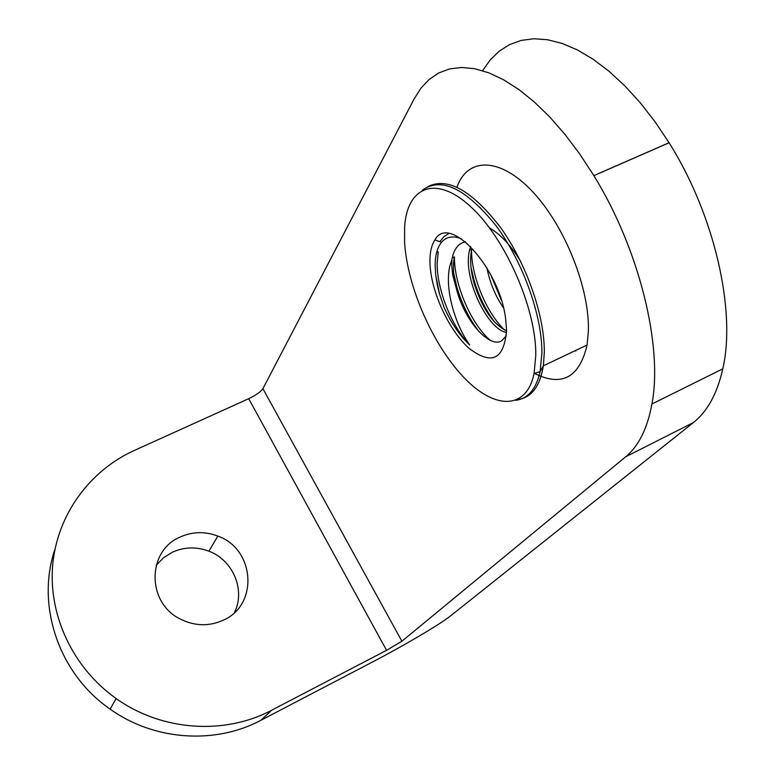 <?xml version="1.0" encoding="UTF-8"?>
<svg xmlns="http://www.w3.org/2000/svg" width="775" height="775" viewBox="0 0 775 775"><rect width="100%" height="100%" fill="white"/><g stroke="black" fill="none" stroke-linecap="round" stroke-linejoin="round"><path stroke-width="1.16" d="M179.945 537.123C146.95 550.938 146.591 602.756 180.265 619.041C194.922 626.307 209.444 626.607 223.839 619.942C259.044 604.161 254.452 548.71 217.804 536.077C204.891 531.214 192.268 531.572 179.945 537.123M234.438 612.608C245.723 590.172 233.062 560.102 208.94 551.209C196.414 546.511 184.159 546.869 172.195 552.294L163.389 557.864L156.182 565.363M248.707 398.689L134.075 450.566C89.445 470.812 57.156 514.968 52.671 565.178C48.331 615.34 72.937 668.021 116.153 698.537C161.578 731.087 224.585 735.339 271.676 710.21L386.551 650.312L401.896 641.235L262.909 388.662C260.71 391.85 255.973 395.182 248.707 398.689L386.551 650.312M54.986 549.194C35.766 604.965 58.561 673.688 110.147 709.144C154.128 740.658 215.169 744.727 260.904 720.285L372.533 661.986C403.833 645.682 440.181 624.262 450.595 615.854L693.431 422.549L625.658 456.795L401.896 641.235M262.909 388.662L414.189 98.842L421.019 88.079L429.243 79.379L438.815 72.927L449.655 68.907L461.677 67.464L474.755 68.733L488.725 72.782L503.421 79.67L518.63 89.358L534.12 101.806L549.649 116.87L564.956 134.375L579.778 154.051L593.882 175.654L669.087 142.765C714.763 215.188 736.24 311.153 722.784 368.832C717.224 393.545 707.439 411.448 693.431 422.549M482.593 70.69L490.226 59.908L499.255 51.15L509.601 44.592L521.197 40.407L533.927 38.75L547.644 39.738L562.214 43.458L577.423 49.949L593.059 59.21L608.898 71.164L624.679 85.705L640.15 102.649L655.03 121.743L669.087 142.765M625.658 456.795C638.639 446.158 647.396 428.556 651.94 403.988C662.993 346.667 639.598 249.686 593.882 175.654M430.038 264.478C429.544 253.793 431.171 245.597 434.911 239.882C449.19 213.077 499.846 267.966 505.678 319.184L506.559 330.111C504.157 359.6 491.631 365.645 468.962 348.237C449.103 330.605 431.375 292.475 430.038 264.478M461.503 238.826C453.017 235.464 446.361 236.627 441.527 242.304C437.4 247.399 435.279 254.927 435.153 264.885L435.657 274.641L437.323 285.123L439.435 293.725L444.182 307.627C451.312 323.194 459.808 335.633 469.679 344.962C455.652 325.49 444.337 289.753 449.81 266.038L451.961 259.257L451.777 266.193L452.755 275.28L457.57 292.94C466.521 323.049 489.538 347.675 501.328 341.058L506.385 335.778M404.608 242.672C407.359 286.827 432.673 344.497 463.295 376.844C493.82 409.433 526.341 410.789 534.091 373.463L535.796 355.183C536.368 308.944 505.513 238.351 470.648 206.654C435.812 174.423 407.088 186.717 404.627 226.93L404.608 242.672M534.392 373.376C561.856 387.113 579.419 377.657 587.082 345.02L588.361 331.477C589.911 288.688 564.665 225.254 532.086 191.144C499.526 156.695 467.412 157.364 456.969 187.162M489.606 228.005C500.679 234.447 511.035 245.597 520.684 261.437M439.88 241.703L443.881 236.637L448.812 233.537M469.679 344.962C452.154 327.195 436.732 289.86 437.187 262.832L438.195 251.759L436.645 252.437M499.914 295.798L492.542 278.177M494.576 322.032C485.663 310.087 478.834 296.244 474.087 280.502L471.064 267.782M504.438 329.869C486.981 313.236 471.51 277.489 471.51 250.18M479.163 331.797C469.388 319.184 461.939 304.255 456.824 287.002L453.685 273.207M490.236 340.302C471.859 324.793 454.218 285.675 454.412 256.825M444.182 307.627L439.435 293.56L435.686 274.854M490.798 274.767L501.357 300.225M470.599 246.45L469.543 250.199L471.704 249.24C469.679 259.15 470.57 270.814 474.358 284.231C482.573 308.954 493.307 324.473 506.559 330.789M465.523 241.829C458.79 243.118 454.363 248.455 452.232 257.843L454.402 256.883C452.522 266.532 453.394 277.915 457.017 291.042L457.57 292.94M486.923 267.859C489.877 282.836 495.39 296.147 503.469 307.801M469.543 250.199C462.413 278.051 487.998 330.179 506.55 332.388M452.232 257.843L451.961 259.257M575.718 351.085L575.602 350.474M260.904 720.285L271.676 710.21M669.058 142.716L593.853 175.605M427.829 186.601C447.737 176.807 472.043 190.524 500.728 227.743C526.651 263.907 544.68 315.997 544.312 352.286L543.372 365.8C539.952 386.551 531.379 397.798 517.642 399.542M515.966 400.297C528.104 398.544 536.155 389.011 540.117 371.7L541.899 353.235C542.258 315.793 522.902 261.572 495.797 225.409C465.785 188.403 441.333 176.642 422.462 190.137M110.147 709.144L116.153 698.537M208.94 551.209L217.804 536.077M722.784 368.832L651.94 403.988M441.527 242.304L434.911 239.882M587.082 345.02L543.372 365.8L540.117 371.7L534.091 373.463M491.418 275.958L491.573 277.489M474.087 280.502L474.358 284.231M456.824 287.002L457.017 291.042"/></g></svg>
